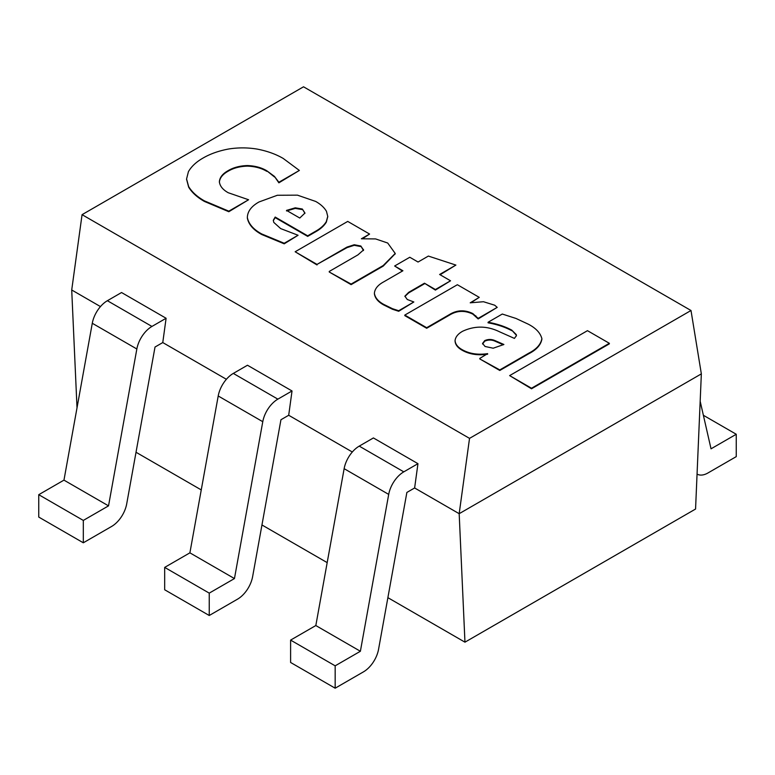 <?xml version="1.0" encoding="UTF-8"?>
<svg xmlns="http://www.w3.org/2000/svg" width="775" height="775" viewBox="0 0 775 775"><rect width="100%" height="100%" fill="white"/><g stroke="black" fill="none" stroke-linecap="round" stroke-linejoin="round"><path stroke-width="1.16" d="M248.581 199.756L228.819 211.72L204.435 201.442L204.435 200.88L228.819 211.168L248.581 199.756L228.208 192.723C222.793 189.701 219.848 186.039 219.373 181.728C219.732 177.398 222.648 173.707 228.102 170.674C233.391 167.507 239.824 165.802 247.38 165.559C255.004 165.84 261.485 167.584 266.813 170.791L274.408 176.371L278.874 182.261L299.363 170.442L283.185 158.429C275.774 154.109 267.065 150.989 257.077 149.081C247.68 147.531 238.254 147.492 228.819 148.974C218.947 150.786 210.364 153.808 203.05 158.052C196.269 161.917 191.396 166.47 188.412 171.682L186.572 178.977L188.645 186.581C191.968 192.045 197.237 196.811 204.435 200.88M228.819 211.72L228.819 211.168M204.435 201.442C197.237 197.373 191.968 192.607 188.645 187.133L188.645 186.581M188.645 187.133L186.581 179.257M278.874 182.261L278.874 182.822L299.363 170.442M278.874 182.822L274.408 176.371M274.408 176.923L266.813 170.791M266.813 171.352C261.485 168.146 255.004 166.402 247.38 166.121L247.38 165.559M247.38 166.121C239.824 166.363 233.391 168.068 228.102 171.236L228.102 170.674M228.102 171.236C222.648 174.268 219.732 177.959 219.373 182.29M395.202 253.725L383.199 266.116L351.104 284.638L329.239 272.006L351.104 284.076L383.199 265.554L395.211 253.444L387.713 243.03L375.623 238.923L361.373 238.787L369.588 234.05L347.723 221.417L295.149 251.768L317.023 264.401L346.997 247.089L354.243 244.745L360.859 246.024L363.485 249.996L357.934 254.878L329.239 271.453M363.485 250.548L360.859 246.024M363.494 249.482L363.485 249.996M360.859 246.576L354.243 245.307L354.243 244.745M354.243 245.307L346.997 247.642L346.997 247.089M346.997 247.642L317.023 264.401M317.023 264.953L295.149 251.768M362.283 238.826L369.588 234.05M383.199 266.116L383.199 265.554M351.104 284.638L351.104 284.076M413.84 301.979L398.699 311.279L392.46 309.254L392.46 308.692L398.699 310.727L413.84 301.979L407.272 299.489L404.879 296.176L408.706 292.32L424.468 283.214L435.405 289.53L450.546 280.792L439.619 274.476L455.894 265.079L428.372 256.07L418.054 262.028L409.791 257.252L394.64 265.999L402.913 270.766L383.557 281.945C377.909 285.016 374.858 288.765 374.393 293.192C374.993 297.571 378.084 301.291 383.654 304.352L392.46 308.692M398.699 311.279L398.699 310.727M392.46 309.254L383.654 304.914L383.654 304.352M383.654 304.914C378.084 301.853 374.993 298.133 374.393 293.754L374.393 293.192M402.428 271.047L394.64 265.999M440.103 274.757L455.894 265.079M435.405 289.53L435.405 290.092L450.546 280.792M435.405 290.092L424.468 283.214M424.468 283.776L408.706 292.873L408.706 292.32M408.706 292.873L404.908 296.457M503.343 344.798L495.467 341.368C491.873 339.673 488.298 339.605 484.743 341.165L482.563 343.993M484.743 341.165L484.743 340.603C488.298 339.043 491.873 339.111 495.467 340.806L503.895 344.488L493.191 348.207L485.053 346.473L482.563 343.432L484.743 340.603M495.467 341.368L495.467 340.806M541.88 338.646L541.88 339.208C540.824 344.972 536.455 349.816 528.792 353.729L499.788 370.469L479.812 358.941L499.788 369.917L528.792 353.168C536.455 349.254 540.824 344.41 541.88 338.646C540.378 332.892 535.806 328.058 528.172 324.124L516.005 318.457L502.297 314.04L488.076 322.255C497.017 323.834 504.903 326.459 511.742 330.111L516.315 334.645L516.412 335.662L514.416 338.404L499.681 331.855C487.291 325.771 474.949 325.558 462.665 331.235C458.103 333.773 455.574 336.863 455.07 340.487C455.303 344.119 457.715 347.219 462.307 349.757C469.495 353.768 477.933 355.057 487.62 353.642L479.812 358.389M487.62 354.204C477.933 355.618 469.495 354.33 462.307 350.319L462.307 349.757M462.307 350.319C457.715 347.772 455.303 344.681 455.07 341.039L455.07 340.487M516.402 335.933L516.315 334.645M516.315 335.207L511.742 330.111M511.742 330.663C504.903 327.011 497.017 324.396 488.076 322.817L488.076 322.255M528.792 353.729L528.792 353.168M499.788 370.469L499.788 369.917M77.016 407.853L71.717 289.986L100.469 306.59L71.717 289.986L82.063 214.665L469.534 438.369L459.178 513.689L414.625 487.969L459.178 513.689L701.346 373.879L691 310.504L469.534 438.369M82.063 214.665L303.529 86.8L691 310.504M327.738 216.671L326.333 222.144C324.134 225.767 320.656 228.935 315.89 231.638L307.675 236.385L275.183 217.62L273.323 220.565M298.075 235.261L284.212 243.825L261.727 234.515C253.454 230.02 248.659 224.547 247.351 218.095L247.351 217.533C248.659 223.994 253.454 229.468 261.727 233.953L284.212 243.263L298.075 235.261L280.676 228.596L273.769 222.386L273.313 220.274L275.183 217.058L307.675 235.823L315.89 231.086C320.656 228.383 324.134 225.215 326.333 221.582L327.748 216.39L326.469 211.343C324.26 207.545 320.666 204.242 315.687 201.442L297.455 195.155L277.363 195.261L259.063 201.946C251.4 206.227 247.496 211.43 247.351 217.533M609.344 343.296L609.344 343.858L531.514 388.788L509.64 375.604L531.514 388.236L609.344 343.296L587.469 330.673L509.64 375.604M497.221 307.375L478.165 318.932L472.827 314.127C464.719 310.194 456.94 310.523 449.471 315.105L426.676 328.271L404.812 315.638L404.812 315.076L426.676 327.709L449.471 314.543C456.94 309.961 464.719 309.632 472.827 313.565L478.165 318.37L497.221 307.375L494.702 305.214L483.484 301.727L470.212 302.812L479.25 297.358L457.376 284.725L404.812 315.076M479.25 297.358L471.093 302.618M478.165 318.932L478.165 318.37M475.86 316.413L475.86 315.851M472.827 314.127L472.827 313.565M449.471 315.105L449.471 314.543M426.676 328.271L426.676 327.709M531.514 388.788L531.514 388.236M304.933 213.319L302.337 209.027L304.963 213.047L299.77 218.037L286.527 210.393L295.275 207.826L302.337 209.027M302.337 209.589L295.275 208.388L295.275 207.826M295.275 208.388L286.527 210.955M275.183 217.62L275.183 217.058M284.212 243.825L284.212 243.263M261.727 234.515L261.727 233.953M326.333 222.144L326.333 221.582M315.89 231.638L315.89 231.086M307.675 236.385L307.675 235.823M352.325 451.999L288.697 415.264L352.325 451.999M226.397 379.295L162.769 342.56L226.397 379.295M464.961 642.175L695.562 509.039L701.346 373.879L459.178 513.689L464.961 642.175L387.878 597.661M136.022 452.261L201.258 489.916M261.95 524.966L327.186 562.621M83.312 542.791L38.75 517.07L38.75 494.692L63.967 480.132L92.283 323.272A21.923 12.652 120 0 1 107.386 300.71L121.549 292.533L166.102 318.263L151.939 326.44A21.923 12.652 120 0 0 136.846 348.992L108.529 505.862L83.312 520.422L83.312 542.791L111.61 526.458A21.923 12.652 120 0 0 126.703 503.895L155.019 347.035L162.769 342.56L166.102 318.263M38.75 494.692L83.312 520.422M63.967 480.132L108.529 505.862M209.24 615.495L164.678 589.765L164.678 567.397L189.894 552.837L218.211 395.977A21.923 12.652 120 0 1 233.314 373.414L247.477 365.238L292.03 390.968L277.867 399.144A21.923 12.652 120 0 0 262.773 421.697L234.457 578.567L209.24 593.127L209.24 615.495L237.537 599.162A21.923 12.652 120 0 0 252.631 576.6L280.947 419.74L288.697 415.264L292.03 390.968M164.678 567.397L209.24 593.127M189.894 552.837L234.457 578.567M335.168 688.2L290.606 662.47L290.606 640.102L315.822 625.541L344.139 468.672A21.923 12.652 120 0 1 359.242 446.119L373.405 437.943L417.957 463.673L403.794 471.849A21.923 12.652 120 0 0 388.701 494.402L360.385 651.271L335.168 665.832L335.168 688.2L363.465 671.857A21.923 12.652 120 0 0 378.558 649.305L406.875 492.445L414.625 487.969L417.957 463.673M290.606 640.102L335.168 665.832M315.822 625.541L360.385 651.271M703.38 415.284L736.25 434.262L736.25 456.63L707.953 472.973A21.923 12.652 -60 0 1 697.064 474.097M700.174 401.247L711.033 448.822L736.25 434.262M92.283 323.272L136.846 348.992M107.386 300.71L151.939 326.44M218.211 395.977L262.773 421.697M233.314 373.414L277.867 399.144M344.139 468.672L388.701 494.402M359.242 446.119L403.794 471.849M186.572 179.538L186.572 178.977M395.211 254.006L395.211 253.444M327.748 216.952L327.748 216.39"/></g></svg>
